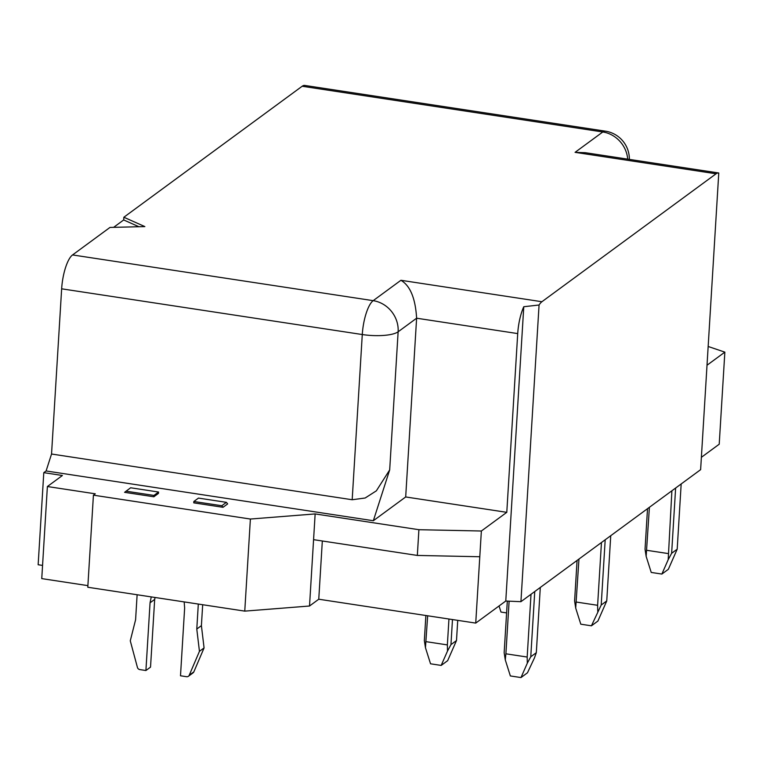 <?xml version="1.0" encoding="UTF-8"?>
<svg xmlns="http://www.w3.org/2000/svg" width="763" height="763" viewBox="0 0 763 763"><rect width="100%" height="100%" fill="white"/><g stroke="black" fill="none" stroke-linecap="round" stroke-linejoin="round"><path stroke-width="1.14" d="M708.159 346.478L724.85 352.134L707.015 365.229M138.923 226.735L123.682 219.954L113.63 227.345M520.929 601.683L539.069 305.009A28.212 8.479 -81.4 0 1 541.921 301.728L716.075 173.783L575.073 152.342L585.297 152.695L718.66 172.972A28.212 8.479 -81.4 0 1 718.775 172.991L700.625 469.665L520.929 601.683L505.774 601.025L475.731 623.094L318.762 599.222L309.52 606.013L315.148 513.928L250.388 519.04L244.761 611.125L309.52 606.013M250.388 519.04L93.42 495.168L87.793 587.252L244.761 611.125M322.329 540.986L318.762 599.222M505.774 601.025L523.771 306.726A28.212 8.479 -81.4 0 0 517.715 333.584L506.785 512.335L481.367 531.01L475.731 623.094M724.85 352.134L719.213 444.219L701.388 457.314M575.073 152.342L602.799 131.97A28.212 8.479 -81.4 0 1 605.393 131.16L304.752 85.437A28.212 8.479 98.6 0 0 302.167 86.248L123.854 217.245L123.682 219.954M42.556 565.412L38.15 564.744L43.787 472.659L62.404 475.492L47.382 486.527L95.27 493.814L93.42 495.168M506.785 512.335L405.687 496.961L416.617 318.209L398.133 331.791L389.683 469.913L373.336 520.728L46.095 470.962L43.787 472.659M46.095 470.962L51.541 454.023L61.65 288.815A28.212 8.479 -81.4 0 1 72.552 254.937L109.986 227.431L144.856 226.592L123.854 217.245M481.367 531.01L418.906 529.703L315.148 513.928M373.336 520.728L405.687 496.961M153.859 496.78L158.475 493.384L158.561 492.03L130.626 487.776L124.588 492.326L153.859 496.78L153.935 495.425L126 491.172M223.025 507.3L227.651 503.904L226.401 502.34L221.775 505.735L223.025 507.3L193.764 502.846L193.84 501.491L221.775 505.735M681.178 483.961L677.191 549.198L668.34 569.312L661.874 574.062L651.23 572.441L646.147 556.341L645.04 549.226L647.52 508.683M517.715 333.584L416.617 318.209C415.434 298.333 410.198 285.696 400.918 280.288L373.183 300.66L72.552 254.937M389.683 469.913L376.34 490.847L365.172 498.001L352.182 499.746L51.541 454.023M523.771 306.726L539.069 305.009M427.661 615.779L425.458 647.701L430.542 663.8L441.176 665.422L447.652 660.672L456.493 640.558L450.952 644.63L452.478 619.556M448.949 619.022L447.366 644.907L426.078 641.664M47.382 486.527L41.755 578.612L87.888 585.631M671.898 490.781L668.188 559.699L661.874 574.062M677.191 549.198L671.64 553.27L668.188 559.699M520.995 677.563L510.352 675.942L505.268 659.842L505.898 653.805L527.176 657.038L527.309 663.19L520.995 677.563L527.462 672.804L534.443 657.954L536.313 652.689L530.762 656.771L527.309 663.19M313.574 539.66L417.332 555.435L479.793 556.742M418.906 529.703L417.332 555.435M716.075 173.783A28.212 8.479 -81.4 0 1 718.66 172.972M425.878 615.512L424.342 640.586L425.458 647.701M577.076 560.433L574.596 600.977L575.703 608.092L580.796 624.191L591.43 625.813L601.206 605.021L605.193 539.784M610.743 535.702L606.747 600.948L597.906 621.053L591.43 625.813M499.05 605.956L500.976 612.06L506.594 612.908M578.964 559.05L575.703 608.092M601.454 542.522L597.62 605.297L576.332 602.055M597.62 605.297L597.753 611.449M606.747 600.948L601.206 605.021M158.561 492.03L153.935 495.425M193.84 501.491L198.466 498.096L226.401 502.34M151.265 596.904L150.053 602.808L154.679 599.413L150.53 667.12L145.914 670.515L139.82 669.59A2.823 2.575 -126.3 0 1 137.416 667.396L130.273 640.806L135.595 619.747L137.121 594.759M155.07 597.486L154.679 599.413M150.053 602.808L145.914 670.515M198.313 604.058L196.787 629.046L201.403 625.65L202.681 604.725M201.403 625.65L204.074 647.93L193.84 671.879A2.823 2.575 -126.3 0 1 193.049 672.871L188.432 676.266A2.823 2.575 -126.3 0 1 186.592 676.705L180.497 675.78L184.636 608.063L184.169 601.912M188.432 676.266A2.823 2.575 -126.3 0 0 189.214 675.274L199.448 651.325L196.787 629.046M204.074 647.93L199.448 651.325M457.733 620.357L456.493 640.558M507.319 601.091L504.162 652.718L505.268 659.842M509.112 601.168L505.898 653.805M531.019 594.272L527.176 657.038M447.366 644.907L447.499 651.058L450.952 644.63M447.499 651.058L441.176 665.422M534.758 591.525L530.762 656.771M540.299 587.453L536.313 652.689M649.399 507.3L646.147 556.341M668.054 553.547L646.776 550.304M577.028 561.158L576.246 561.043M675.627 488.034L671.64 553.27M302.167 86.248L602.799 131.97A28.212 25.78 53.7 0 1 627.711 159.143M61.65 288.815L362.282 334.537A28.212 7.725 -176.5 0 0 398.133 331.791A28.212 25.78 -126.3 0 0 373.183 300.66A28.212 8.479 -81.4 0 0 362.282 334.537L352.182 499.746M541.921 301.728L400.918 280.288M193.84 671.879L189.214 675.274M629.361 159.391A28.212 28.212 0 0 0 605.393 131.16"/></g></svg>
